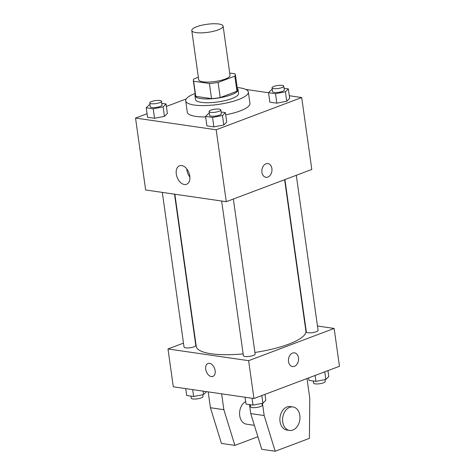 <?xml version="1.0" encoding="UTF-8"?>
<svg xmlns="http://www.w3.org/2000/svg" width="475" height="475" viewBox="0 0 475 475"><rect width="100%" height="100%" fill="white"/><g stroke="black" fill="none" stroke-linecap="round" stroke-linejoin="round"><path stroke-width="0.71" d="M196.692 26.748A15.818 4.049 172 0 1 213.394 23.75A15.818 4.049 172 0 1 223.107 26.107A15.818 4.049 172 0 1 208.008 32.318A15.818 4.049 172 0 1 191.781 30.513A15.818 4.049 172 0 1 196.692 26.748M223.107 26.107L230.019 75.317A15.818 4.049 172 0 1 214.92 81.528A15.818 4.049 172 0 1 198.698 79.717L191.781 30.513M235.392 74.563L237.524 89.704A21.244 5.439 172 0 1 236.948 91.265L220.216 97.571A21.244 5.439 172 0 1 211.541 98.64L195.771 96.348L193.646 81.207L209.416 83.499A21.244 5.439 172 0 0 218.09 82.43L234.816 76.125A21.244 5.439 172 0 0 235.392 74.563A21.244 5.439 172 0 0 235.072 73.827L229.704 73.049M198.348 77.235L193.901 78.915A21.244 5.439 172 0 0 193.325 80.471A21.244 5.439 172 0 0 193.646 81.207M195.771 96.348A21.244 5.439 172 0 1 195.451 95.612L193.325 80.471M195.284 94.43A21.749 5.563 -8 0 0 194.952 95.683A21.749 5.563 -8 0 0 217.259 98.171A21.749 5.563 -8 0 0 238.023 89.633A21.749 5.563 -8 0 0 237.357 88.522M238.023 89.633L238.557 93.415A21.749 5.563 172 0 1 217.793 101.953A21.749 5.563 172 0 1 195.48 99.471L194.952 95.683M211.541 98.64L209.416 83.499M236.948 91.265L234.816 76.125M220.216 97.571L218.09 82.43M237.221 87.548A31.635 8.099 172 0 1 248.342 92.043A31.635 8.099 172 0 1 218.144 104.458A31.635 8.099 172 0 1 185.695 100.848A31.635 8.099 172 0 1 195.148 93.456M248.342 92.043L249.939 103.396A31.635 8.099 172 0 1 225.702 114.825M205.651 116.939A31.635 8.099 172 0 1 187.292 112.201L185.695 100.848M272.276 89.609L271.451 89.769L268.523 92.696L269.853 102.161L276.842 103.176L286.746 101.264L289.667 98.337L288.337 88.873L284.068 88.255M209.327 113.335L208.501 113.495L205.58 116.423L206.91 125.881L213.893 126.896L223.796 124.99L226.717 122.063L225.388 112.599L221.118 111.981M147.06 113.715L135.535 118.061L216.167 129.776L301.696 97.541L289.305 95.736M268.529 92.72L245.753 89.413M186.23 98.954L166.387 106.43M149.981 104.714L149.156 104.874L146.229 107.795L147.559 117.26L154.547 118.275L164.451 116.363L167.372 113.442L166.042 103.978L161.773 103.354M135.535 118.061L145.641 189.976L226.278 201.697L311.802 169.456L301.696 97.541M226.278 201.697L216.167 129.776M176.29 174.04A9.916 6.323 69.3 0 1 179.538 165.739A9.916 6.323 69.3 0 1 188.949 172.787A9.916 6.323 69.3 0 1 186.533 184.294A9.916 6.323 69.3 0 1 176.29 174.04M265.982 163.81A6.917 5.029 -81.7 0 1 267.906 163.59A6.917 5.029 -81.7 0 1 271.89 171.16A6.917 5.029 -81.7 0 1 265.917 177.282A6.917 5.029 -81.7 0 1 261.838 171.024A6.917 5.029 -81.7 0 1 265.982 163.81M267.906 163.59A6.917 5.029 -81.7 0 1 271.884 171.16A6.917 5.029 -81.7 0 1 265.917 177.282M189.887 177.133A9.916 6.323 69.3 0 1 186.895 170.038A9.916 6.323 69.3 0 1 186.788 168.904M284.62 179.704L305.882 330.992A55.355 14.167 172 0 1 254.915 352.456M243.135 353.887A55.355 14.167 172 0 1 196.246 346.4L174.859 194.222M162.308 192.399L184.045 347.071A5.932 1.52 -8 0 0 187.684 347.955A5.932 1.52 -8 0 0 193.948 346.833A5.932 1.52 -8 0 0 195.789 345.42L174.533 194.174M296.299 175.305L318.084 330.321A5.932 1.52 172 0 1 312.425 332.648A5.932 1.52 172 0 1 306.339 331.972L284.923 179.592M233.35 199.025L255.14 354.047A5.932 1.52 172 0 1 249.476 356.375A5.932 1.52 172 0 1 243.39 355.698L221.653 201.02M195.166 338.711L194.863 338.823M183.487 343.11L167.984 348.959L248.621 360.673L334.145 328.439L317.484 326.016M305.253 324.241L304.926 324.193M167.984 348.959L173.304 386.81L253.941 398.525L339.465 366.29L334.145 328.439M288.521 361.576A6.917 5.029 -81.7 0 1 294.506 352.848A6.917 5.029 -81.7 0 1 298.484 360.418A6.917 5.029 -81.7 0 1 292.517 366.546A6.917 5.029 -81.7 0 1 288.521 361.576M253.941 398.525L248.621 360.673M292.511 366.546A6.917 5.029 98.3 0 0 298.484 360.418A6.917 5.029 98.3 0 0 294.506 352.848M207.991 363.482A6.917 4.412 -110.7 0 0 205.954 370.399A6.917 4.412 -110.7 0 0 211.363 376.58A6.917 4.412 69.3 0 1 205.948 370.399A6.917 4.412 69.3 0 1 207.991 363.482A6.917 4.412 69.3 0 1 214.558 368.398A6.917 4.412 69.3 0 1 212.871 376.432A6.917 4.412 69.3 0 1 211.363 376.58A6.917 4.412 -110.7 0 0 212.871 376.432M262.455 403.287L264.177 415.548L275.203 451.25L261.761 449.297L250.741 413.594L249.476 404.599M245.652 401.565A11.863 8.621 98.3 0 0 239.578 414.164A11.863 8.621 98.3 0 0 246.561 424.187L254.362 425.321M221.635 393.828L223.862 409.688L234.882 445.39L257.883 436.727M208.192 391.881L210.425 407.734L221.445 443.436L234.882 445.39M292.974 406.956L290.29 406.57A11.863 8.621 98.3 0 0 280.054 417.068A11.863 8.621 98.3 0 0 286.876 430.047L289.566 430.433A11.863 8.621 -81.7 0 1 282.738 417.46A11.863 8.621 -81.7 0 1 292.974 406.956A11.863 8.621 -81.7 0 1 299.826 415.471A11.863 8.621 -81.7 0 1 289.566 430.433M275.203 451.25L309.415 438.354L309.795 398.353L307.004 378.522M264.177 415.548L250.741 413.594M223.862 409.688L210.425 407.734M146.229 107.795L153.217 108.811L163.121 106.905L166.042 103.978M161.476 101.276L162.011 105.064A5.932 1.52 172 0 1 156.346 107.392A5.932 1.52 172 0 1 150.266 106.715L149.732 102.927A5.932 1.52 172 0 1 151.572 101.513A5.932 1.52 172 0 1 157.837 100.391A5.932 1.52 172 0 1 161.476 101.276A5.932 1.52 172 0 1 155.818 103.603A5.932 1.52 172 0 1 149.732 102.927M147.559 117.26L154.547 118.275L164.451 116.363L163.121 106.905M164.451 116.363L167.372 113.442M154.547 118.275L153.217 108.811M205.58 116.423L212.562 117.438L222.466 115.526L225.388 112.599M220.828 109.897L221.356 113.685A5.932 1.52 172 0 1 215.697 116.013A5.932 1.52 172 0 1 209.612 115.336L209.077 111.548A5.932 1.52 172 0 1 210.918 110.141A5.932 1.52 172 0 1 217.182 109.013A5.932 1.52 172 0 1 220.828 109.897A5.932 1.52 172 0 1 215.163 112.231A5.932 1.52 172 0 1 209.077 111.548M206.91 125.881L213.893 126.896L223.796 124.99L222.466 115.526M223.796 124.99L226.717 122.063M213.893 126.896L212.562 117.438M268.523 92.696L275.512 93.712L285.416 91.8L288.337 88.873M283.771 86.177L284.305 89.959A5.932 1.52 172 0 1 278.641 92.287A5.932 1.52 172 0 1 272.561 91.61L272.027 87.827A5.932 1.52 172 0 1 273.867 86.414A5.932 1.52 172 0 1 280.131 85.292A5.932 1.52 172 0 1 283.771 86.177A5.932 1.52 172 0 1 278.113 88.504A5.932 1.52 172 0 1 272.027 87.827M269.853 102.161L276.842 103.176L286.746 101.264L285.416 91.8M286.746 101.264L289.667 98.337M276.842 103.176L275.512 93.712M185.695 388.609L186.663 395.473L193.646 396.488L203.549 394.577L206.471 391.626M203.549 394.577L203.068 391.133M193.646 396.488L192.678 389.625M202.724 394.737L202.973 396.524A5.932 1.52 172 0 1 197.309 398.852A5.932 1.52 172 0 1 191.229 398.175L190.932 396.097M245.041 397.231L246.008 404.094L252.991 405.11L262.895 403.204L265.822 400.277L264.991 394.363M262.895 403.204L261.82 395.556M252.991 405.11L252.029 398.246M262.069 403.358L262.319 405.145A5.932 1.52 172 0 1 256.66 407.473A5.932 1.52 172 0 1 250.574 406.796L250.283 404.718M308.613 377.916L308.958 380.374L315.94 381.383L325.844 379.478L328.771 376.55L327.94 370.637M325.844 379.478L324.769 371.83M315.94 381.383L315.109 375.47M325.019 379.638L325.268 381.419A5.932 1.52 172 0 1 319.604 383.747A5.932 1.52 172 0 1 313.524 383.07L313.227 380.992"/></g></svg>
